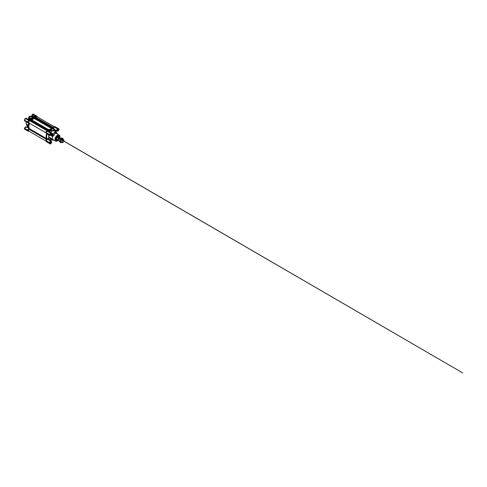 <?xml version="1.0" encoding="UTF-8"?>
<svg xmlns="http://www.w3.org/2000/svg" width="487" height="487" viewBox="0 0 487 487"><rect width="100%" height="100%" fill="white"/><g stroke="black" fill="none" stroke-linecap="round" stroke-linejoin="round"><path stroke-width="0.73" d="M29.81 118.043A1.333 0.773 180 0 1 29.476 117.537A1.333 0.773 180 0 1 30.304 116.825A1.333 0.773 180 0 1 31.758 116.99A1.333 0.773 180 0 1 32.148 117.537A1.333 0.773 180 0 1 31.813 118.043M29.744 118.006L29.744 118.006A1.51 0.871 180 0 1 29.744 116.77A1.51 0.871 180 0 1 31.88 116.77A1.51 0.871 180 0 1 31.88 118.006A1.51 0.871 180 0 1 29.744 118.006M33.311 117.251A0.712 0.414 180 0 1 33.993 117.251M34.388 116.49A1.041 0.603 0 0 0 32.915 116.49A1.041 0.603 0 0 0 32.915 117.343L32.915 117.343A1.041 0.603 0 0 0 34.388 117.343A1.041 0.603 0 0 0 34.388 116.49M34.37 117.349A0.998 0.578 0 0 0 34.65 116.953A0.998 0.578 0 0 0 34.358 116.545A0.998 0.578 0 0 0 33.268 116.417A0.998 0.578 0 0 0 32.653 116.953A0.998 0.578 0 0 0 32.927 117.349M28.69 118.469A3.567 2.064 120 0 0 28.605 118.518L28.605 118.518A3.567 2.064 120 0 0 27.777 119.157M26.45 127.022L26.45 127.022A1.071 0.804 137.5 0 0 26.84 126.87L27.102 126.797A1.071 0.621 -60 0 1 26.724 127.131A1.071 0.621 -60 0 1 26.657 127.162L25.3 127.46L24.46 128.294L28.666 130.461L27.747 130.309L27.729 130.662L28.605 130.875L28.623 130.528M28.928 128.337L26.657 127.162M29.311 120.039L29.305 118.323A2.125 1.224 0 0 0 32.806 117.848L32.933 117.817A1.607 0.925 0 0 0 34.79 117.647L32.781 117.635C32.739 118.451 30.17 118.883 29.366 118.213C28.885 117.994 28.368 117.209 29.305 116.6C30.267 116.003 31.673 116.223 32.099 116.478L32.361 116.454C32.72 115.997 34.193 115.9 34.723 116.296L35.253 116.6L34.723 117.537M36.044 117.458A1.242 0.718 -60 0 1 36.452 116.971L35.825 116.344A1.564 0.901 120 0 0 35.362 116.85A1.96 1.132 0 0 0 35.332 116.649L35.253 116.6M29.342 116.576A2.125 1.224 0 0 0 28.69 117.464A2.125 1.224 0 0 0 29.305 118.323L29.366 118.213M32.933 118.262L34.382 118.585L32.885 118.384L32.933 117.817L32.806 118.292C32.416 118.913 30.316 119.717 29.311 119.126L30.827 120.052A6.021 3.476 120 0 0 30.754 120.125L30.541 120.313M35.338 118.256L35.332 116.856L35.46 118.219M34.79 117.86L34.79 117.647A1.96 1.132 0 0 0 35.362 116.843L35.35 116.983M32.885 118.384C32.483 118.968 30.76 119.686 29.64 119.37M31.874 120.003A6.021 3.476 -60 0 1 34.382 118.585M30.389 120.411L29.975 120.587M28.666 130.461A1.242 0.718 -60 0 1 29.53 129.177L29.622 128.885A6.021 3.476 -60 0 1 29.549 123.321M29.159 123.095A1.242 0.718 -60 0 1 29.08 123.089A1.242 0.718 -60 0 1 28.666 122.681L27.808 122.456A1.564 0.901 120 0 0 28.112 122.955A1.564 0.901 120 0 0 28.343 123.022L29.08 123.089M28.623 122.663L28.623 122.292L27.789 122.085L27.735 122.432L28.617 122.663M28.666 122.225A1.242 0.718 -60 0 1 29.323 121.086L28.696 120.459A1.564 0.901 120 0 0 27.808 122L28.623 122.292M29.36 121.02L29.652 120.825L28.763 120.332L29.323 121.086M25.677 118.244L29.719 120.861A1.242 0.718 -60 0 1 30.273 121.013L29.847 120.411A1.564 0.901 -60 0 0 29.677 120.246A1.564 0.901 -60 0 0 29.098 120.228L25.409 118.396L28.696 120.459L25.373 118.39M32.233 114.646L32.477 114.408L35.874 116.271L36.452 116.971M36.488 116.904L36.805 116.722L36.208 116.101L36.805 116.71M32.477 114.408L36.805 116.722M37.109 116.624A1.564 0.901 120 0 0 36.982 116.296A1.564 0.901 120 0 0 36.805 116.131A1.564 0.901 120 0 0 36.227 116.113L36.848 116.746A1.242 0.718 -60 0 1 37.408 116.898A1.242 0.718 -60 0 1 37.45 116.965M29.159 131.326A1.242 0.718 -60 0 1 29.08 131.326A1.242 0.718 -60 0 1 28.666 130.918L27.808 130.693A1.564 0.901 120 0 0 28.112 131.186A1.564 0.901 120 0 0 28.343 131.259L29.08 131.326M32.294 116.746L32.014 115.297L32.422 114.457L32.367 116.77M29.677 120.246L25.744 118.298M28.605 130.565L27.771 130.364M32.83 114.141L36.172 116.058L32.544 114.281L36.513 116.868M28.794 120.362L29.384 120.983M28.605 122.334L27.771 122.134M28.916 123.004C27.984 125.336 27.984 127.144 28.928 128.428L29.622 128.885M29.53 129.177L28.77 128.641L29.567 128.848M28.77 128.641A1.564 0.901 120 0 0 27.808 130.23L24.46 128.294M35.922 116.247L32.745 114.159M32.026 115.529L32.379 116.789M28.575 118.536A3.482 2.009 120 0 0 28.538 118.554A3.482 2.009 120 0 0 27.765 119.145M26.493 118.725L25.708 118.292M24.374 128.659L27.747 130.309L24.374 128.422L27.735 130.674M27.747 122.073L24.374 120.186L27.808 122L27.771 122.444M24.46 120.526L28.112 122.955M28.989 128.513L28.666 128.325L28.989 128.507M32.014 115.285L32.495 114.275M26.401 124.246A0.804 0.463 -60 0 1 26.316 124.605L26.335 124.709A4.018 2.319 -60 0 0 26.596 124.909A4.018 2.319 -60 0 0 26.73 124.976L26.596 124.909M26.207 121.853A3.482 2.009 120 0 0 26.079 122.815A3.482 2.009 120 0 0 26.079 122.852M24.38 128.331L24.545 127.971M24.374 120.423L25.616 118.274M25.342 118.53L24.46 120.064A1.564 0.901 120 0 1 25.342 118.53L28.733 120.368L25.361 118.432M24.447 120.545L25.062 121.19M24.472 120.581L25.202 120.959M27.114 126.742L24.983 127.46L24.472 128.227L25.202 127.35M26.079 122.815L26.079 122.888A3.567 2.064 -60 0 0 26.353 124.045A0.712 0.414 -60 0 1 26.328 124.629L26.31 124.672M26.079 122.888A3.567 2.064 -60 0 1 26.219 121.86M24.374 120.112L24.387 120.508L27.741 122.444M27.15 125.512A4.286 2.472 -60 0 1 26.907 125.396A4.286 2.472 -60 0 1 26.682 125.238L26.7 125.031A0.712 0.414 120 0 0 26.773 124.885L26.328 124.629M27.552 125.762A4.286 2.472 -60 0 1 27.473 125.695L27.394 126.565L25.001 127.454M28.331 127.186L27.412 126.657C27.82 126.218 27.844 125.835 27.479 125.494L27.436 126.571M52.718 139.471A0.712 0.414 -60 0 1 52.651 139.787L52.578 139.866A4.018 2.319 120 0 0 52.846 140.067A4.018 2.319 120 0 0 53.15 140.195L53.308 140.165A0.712 0.414 120 0 1 53.558 139.946L52.718 139.465A0.712 0.414 -60 0 1 52.718 139.471L52.712 139.264A3.567 2.064 -60 0 1 52.438 138.107A3.567 2.064 -60 0 1 52.712 136.64L53.826 134.704A3.567 2.064 -60 0 1 54.964 133.736A3.567 2.064 -60 0 1 56.102 133.395L57.113 133.785A0.712 0.414 -60 0 1 57.18 133.462L57.125 133.31A4.018 2.319 120 0 0 56.863 133.109A4.018 2.319 120 0 0 56.553 132.981L56.522 133.085A3.926 2.265 -60 0 1 57.18 133.462M46.685 133.675A6.021 3.476 120 0 0 46.91 138.862L47.446 138.953L48.986 137.9L49.157 137.212L52.712 139.264M52.066 135.696L50.94 135.051L52.066 135.696A0.712 0.414 -60 0 1 52.133 135.763L52.139 135.678A4.018 2.319 120 0 1 52.706 134.692L52.779 134.649A0.712 0.414 -60 0 1 52.687 134.619L51.561 133.968L52.517 134.698A4.286 2.472 120 0 0 52.048 135.508L51.062 134.936M52.706 134.692L53.15 134.948A4.018 2.319 120 0 0 52.578 135.934L52.651 136.074A0.712 0.414 -60 0 1 52.718 136.323M56.102 133.395L54.824 132.659L52.261 133.803L54.763 132.574L54.769 129.773A2.125 1.224 180 0 1 53.558 130.881A2.125 1.224 180 0 1 51.299 130.723L51.299 132.738M59.609 137.377A2.934 1.692 120 0 0 59.639 136.957A2.934 1.692 120 0 0 58.306 135.489A2.934 1.692 120 0 0 55.494 139.355A2.934 1.692 120 0 0 55.628 140.128A2.934 1.692 120 0 0 57.916 140.317M55.561 139.939A2.679 1.546 120 0 0 55.914 140.293L56.102 140.402A2.679 1.546 -60 0 1 55.548 139.172A2.679 1.546 -60 0 1 56.717 136.482A2.679 1.546 -60 0 1 58.775 135.763A2.679 1.546 -60 0 1 59.335 136.987A2.679 1.546 -60 0 1 59.323 137.212M52.614 139.806L52.139 139.611A4.018 2.319 120 0 0 52.401 139.812A4.018 2.319 120 0 0 52.639 139.915M54.769 131.807L56.309 132.513A4.286 2.472 -60 0 1 56.553 132.622A4.286 2.472 -60 0 1 56.772 132.781L56.766 132.981A0.712 0.414 -60 0 0 56.729 133.036M54.769 131.819L56.145 132.61A0.712 0.414 -60 0 1 56.042 132.762L56.115 132.726A4.018 2.319 120 0 1 56.419 132.854L56.863 133.109M58.775 135.763L58.586 135.654A2.679 1.546 120 0 0 58.105 135.526M52.133 139.532A0.712 0.414 -60 0 1 52.066 139.678L48.986 137.9L48.268 138.692L50.301 140.189A1.071 0.621 -60 0 1 49.924 140.524A1.071 0.621 -60 0 1 49.857 140.56L47.525 139.215L48.079 138.533M52.066 139.678L51.269 139.233C50.8 139.087 50.471 139.3 50.301 139.866L51.263 139.434L52.048 139.885A4.286 2.472 120 0 0 52.267 140.043A4.286 2.472 120 0 0 52.517 140.153L52.681 140.049A0.712 0.414 -60 0 1 52.718 139.994M55.585 131.192L55.415 131.003C55.049 131.368 55.001 131.733 55.256 132.093L56.474 130.437C56.273 130.851 56.565 131.021 57.356 130.942L56.985 130.997A1.071 0.804 -42.5 0 1 56.997 131.003L57.168 130.966M50.039 135.082C49.741 135.496 49.631 135.514 49.704 135.149L49.704 135.149C49.631 135.514 49.741 135.496 50.039 135.082M50.338 134.996L49.704 135.416L46.649 133.657A1.564 0.901 -60 0 1 46.478 133.493A1.564 0.901 -60 0 1 46.35 133.195M49.065 130.601A1.041 0.603 0 0 0 50.545 130.601A1.041 0.603 0 0 0 50.545 129.749A1.041 0.603 0 0 0 49.065 129.749A1.041 0.603 0 0 0 49.065 130.601L49.065 130.601M50.526 130.613A0.998 0.578 0 0 0 50.8 130.212A0.998 0.578 0 0 0 50.508 129.804A0.998 0.578 0 0 0 49.424 129.682A0.998 0.578 0 0 0 48.803 130.212A0.998 0.578 0 0 0 49.084 130.613M51.573 130.321A1.51 0.871 0 0 0 53.716 130.321A1.51 0.871 0 0 0 53.716 129.085A1.51 0.871 0 0 0 51.573 129.085A1.51 0.871 0 0 0 51.573 130.321L51.573 130.321M53.649 130.358A1.333 0.773 0 0 0 53.978 129.846A1.333 0.773 0 0 0 53.588 129.305A1.333 0.773 0 0 0 52.133 129.134A1.333 0.773 0 0 0 51.312 129.846A1.333 0.773 0 0 0 51.64 130.358M57.338 130.802C56.577 130.857 56.303 130.699 56.51 130.321M51.287 142.49L51.001 143.647L51.427 142.49M50.246 134.911L50.106 135.216L49.93 134.686L50.137 135.356L49.704 135.149M53.308 140.165A3.926 2.265 -60 0 1 52.651 139.787M48.803 137.742L48.95 137.237A3.701 2.137 -60 0 1 48.828 134.911M54.763 132.574L54.769 132.172M51.238 133.615L53.826 134.704M53.558 134.869A0.712 0.414 -60 0 1 53.308 134.942L52.779 134.649M52.651 136.074A3.926 2.265 -60 0 1 53.308 134.942M51.299 133.499L52.249 133.706M56.066 131.417L55.987 132.324A4.286 2.472 120 0 0 55.768 132.172A4.286 2.472 120 0 0 55.518 132.056L55.445 132.001M47.202 133.974A5.96 3.439 120 0 0 47.342 138.99L47.446 138.953M51.269 139.233L51.263 139.434A4.286 2.472 120 0 0 51.482 139.586A4.286 2.472 120 0 0 51.725 139.702L50.983 140.226M51.032 132.848L51.427 133.121L51.032 132.848C51.342 132.58 51.36 132.726 51.092 133.28C51.36 132.726 51.342 132.58 51.032 132.848L48.176 130.936L49.93 131.94M51.525 134.132L51.896 134.162M56.37 131.271L56.09 131.405A5.126 2.959 -60 0 0 55.646 131.149L54.769 130.632M46.941 138.88L47.196 138.953A6.021 3.476 120 0 1 47.105 133.919M52.517 134.698L51.725 134.248A4.286 2.472 120 0 0 51.263 135.051L52.048 135.508M50.35 140.445L50.307 140.414A1.071 0.371 -72.3 0 1 50.106 140.682L49.857 140.56M51.665 139.672L51.013 140.201L51.074 141.23A1.071 0.804 -77.5 0 1 51.08 141.206M54.763 129.682L55.792 130.279A1.071 0.621 -60 0 1 55.695 130.845L55.494 130.96M51.19 128.897A2.125 1.224 180 0 0 50.654 129.378L50.672 129.457C50.721 128.647 53.29 128.209 54.094 128.878L54.154 128.915A2.125 1.224 180 0 1 54.769 129.773L54.136 128.872C53.107 128.239 51.086 128.507 50.648 129.372L49.132 129.372C48.481 129.591 48.14 129.932 48.11 130.4A1.96 1.132 0 0 0 48.134 130.595L48.219 130.498C48.134 130.017 48.444 129.645 49.157 129.384L50.526 129.42M54.094 128.878L54.094 128.878C54.568 129.098 55.092 129.883 54.148 130.492C53.186 131.088 51.78 130.869 51.36 130.613L51.172 130.735A1.607 0.925 180 0 1 48.67 130.906L48.67 131.07M48.176 130.936L48.158 130.924A1.564 0.901 120 0 0 47.988 130.881A1.564 0.901 120 0 0 47.659 130.924M55.932 132.287L56.066 131.453L56.985 130.997L56.34 131.277M54.538 126.742A1.242 0.718 120 0 0 54.38 126.699A1.242 0.718 120 0 0 54.221 126.705M53.801 126.845L54.696 126.76L53.777 126.888L57.716 128.982L54.361 127.046A1.564 0.901 120 0 0 53.473 128.617M54.398 126.912L53.777 126.888M53.74 126.955A1.242 0.718 120 0 0 53.059 128.343L52.852 128.574M52.584 128.519A6.021 3.476 120 0 0 50.033 129.292M47.403 130.857A1.242 0.718 120 0 0 47.245 130.814A1.242 0.718 120 0 0 47.087 130.82M46.289 132.774L45.894 132.318L46.265 133.128L49.674 135.094L49.826 134.625L46.289 132.774L49.826 134.625L50.648 133.036L47.282 131.076L50.709 133.079L46.612 131.07A1.242 0.718 120 0 0 45.955 132.208L46.344 132.701A1.564 0.901 -60 0 1 47.233 131.167L50.916 132.811L47.568 130.881L46.649 131.003L47.592 130.9M46.965 130.82L50.934 132.811L50.806 133.243L51.427 133.121L51.22 133.468M46.91 138.862L46.819 139.16A1.242 0.718 120 0 0 45.955 140.439L49.698 142.868L50.106 140.682L50.295 141.157M49.832 142.813L50.137 141.747L49.644 142.947L45.955 140.439M45.912 140.506L46.265 141.364L45.894 140.548M47.434 139.239L47.306 139.343A1.564 0.901 120 0 0 46.344 140.932L49.674 142.959L46.247 141.029M51.038 140.822L51.22 141.577C50.885 140.853 50.593 140.682 50.338 141.072L50.137 141.747M51.439 142.721L51.05 143.562M55.859 131.003L55.895 130.735A1.071 0.371 -47.7 0 0 56.023 130.431L57.734 129.128M55.792 130.279L56.358 130.632L55.938 130.76M48.097 130.875L48.73 130.796L48.219 130.498M57.947 129.116L56.961 129.926M58.982 129.852L58.361 130.619M59.043 129.731L58.251 130.656M50.575 143.866L50.587 143.86A1.564 0.901 -60 0 1 50.003 143.823L46.649 141.887A1.564 0.901 -60 0 1 46.478 141.729A1.564 0.901 -60 0 1 46.35 141.425M47.306 139.343L46.819 139.16M46.271 133.146L49.674 135.094L46.247 133.115L45.894 132.318M46.673 130.966L47.263 131.027M53.059 128.343L53.467 128.678M54.794 126.809A1.564 0.901 -60 0 1 55.116 126.766A1.564 0.901 -60 0 1 55.341 126.833L58.696 128.769A1.564 0.901 -60 0 1 59 129.262L59 129.262M50.392 140.98L49.93 143.001M50.252 141.157C50.478 140.786 50.751 140.944 51.08 141.632M49.735 143.324L49.93 143.081C50.003 143.635 50.295 143.805 50.806 143.586L51.415 142.496L51.086 143.537M51.086 132.969L51.427 133.121L51.08 133.456M51.238 133.444L51.427 133.128L50.782 133.255M56.991 129.932L58.014 129.079C58.531 128.86 58.824 129.031 58.89 129.585L58.172 130.553A0.804 0.463 -60 0 1 57.655 130.857L57.606 130.851A0.804 0.463 -60 0 1 57.344 130.479L57.344 130.419A0.804 0.463 -60 0 1 57.606 129.749L57.655 129.688A0.804 0.463 -60 0 1 57.91 129.463A0.804 0.463 -60 0 1 58.172 129.39L58.221 129.39A0.804 0.463 -60 0 1 58.483 129.761L58.483 129.828A0.804 0.463 -60 0 1 58.221 130.498L57.636 130.206L57.923 129.463L58.495 129.785M46.265 141.364L49.674 143.008M46.295 132.787L49.613 134.759L46.247 132.799M57.758 128.897L54.41 126.961L57.789 129.006M58.087 128.738L57.837 128.964L58.063 128.696L54.678 126.754L58.111 128.751A1.564 0.901 -60 0 1 58.696 128.769L59.067 129.317M58.513 129.079L58.014 129.079A1.205 0.694 -60 0 1 58.513 129.079A1.205 0.694 -60 0 1 58.763 129.591M50.751 133.28L49.936 134.692M50.155 135.331L49.93 134.759L49.735 135.088M49.674 143.33L49.826 143.336C49.936 143.775 50.204 143.927 50.636 143.805M49.711 134.716L49.698 134.637A1.564 0.901 -60 0 1 50.581 133.097L50.691 133.006M50.666 133.073L50.983 132.921M58.994 129.329C58.884 128.897 58.617 128.738 58.184 128.86L58.111 128.769M50.149 130.516A0.712 0.414 -0 0 0 49.461 130.516M51.579 133.748A1.163 0.67 -60 0 1 51.579 133.767A1.126 0.651 -60 0 1 50.782 135.155A1.126 0.651 -60 0 1 49.991 134.698A1.126 0.651 -60 0 1 50.782 133.322A1.126 0.651 -60 0 1 51.579 133.779L51.579 133.748A1.163 0.67 -60 0 0 51.336 133.219A1.163 0.67 -60 0 0 50.971 133.188M50.758 135.173L50.758 135.173A1.163 0.67 -60 0 1 50.179 135.228A1.163 0.67 -60 0 1 49.966 134.923M51.044 134.668A0.804 0.463 -60 0 1 50.52 134.972L50.478 134.966A0.804 0.463 -60 0 1 50.216 134.595L50.216 134.534A0.804 0.463 -60 0 1 50.478 133.864L50.52 133.803A0.804 0.463 -60 0 1 50.782 133.584A0.804 0.463 -60 0 1 51.044 133.505L51.092 133.511A0.804 0.463 -60 0 1 51.348 133.876L51.348 133.943A0.804 0.463 -60 0 1 51.092 134.613L50.52 134.972M51.092 134.613L51.348 133.943M51.348 133.876L51.092 133.511M51.044 133.505L50.52 133.803M50.216 134.595L50.478 134.966M50.508 134.327L50.654 133.949A0.712 0.414 -60 0 1 50.216 134.491L51.074 134.655M50.721 133.621A0.712 0.414 -60 0 1 50.654 133.949L50.794 133.578L51.366 133.901M50.593 133.73A0.609 0.353 -60 0 1 50.246 134.327M33.42 117.501A0.98 0.566 180 0 1 32.702 117.099A0.98 0.566 180 0 1 32.958 116.551A0.98 0.566 180 0 1 34.346 116.551A0.98 0.566 180 0 1 34.601 116.807A0.98 0.566 180 0 1 33.883 117.501M34.09 117.209L34.133 117.166A0.554 0.317 0 0 0 34.206 117.014L34.127 116.85A0.554 0.317 0 0 0 33.932 116.734L33.646 116.691A0.554 0.317 0 0 0 33.378 116.734L33.171 116.856A0.554 0.317 0 0 0 33.098 117.008L33.177 117.172A0.554 0.317 0 0 0 33.238 117.221M33.049 117.044A0.627 0.359 0 0 0 34.254 116.862A0.627 0.359 0 0 0 33.049 117.044M34.127 116.85L34.127 117.081A0.554 0.317 0 0 0 33.932 116.965L33.932 116.734M34.12 117.19A0.761 0.438 0 0 0 33.189 117.184M49.571 130.766A0.98 0.566 180 0 1 49.552 130.76A0.98 0.566 180 0 1 49.108 129.81A0.98 0.566 180 0 1 50.058 129.664A0.98 0.566 180 0 1 50.502 129.81A0.98 0.566 180 0 1 50.751 130.364A0.98 0.566 180 0 1 50.039 130.766M50.24 130.467L50.289 130.431A0.554 0.317 0 0 0 50.356 130.273L50.283 130.108A0.554 0.317 0 0 0 50.082 129.992L49.966 129.871A0.627 0.359 0 0 0 49.644 130.559A0.627 0.359 0 0 0 49.966 129.865L49.802 129.95A0.554 0.317 0 0 0 49.534 129.992L49.321 130.114A0.554 0.317 0 0 0 49.254 130.266L49.327 130.431A0.554 0.317 0 0 0 49.388 130.479M50.271 130.449A0.761 0.438 0 0 0 50.003 130.37A0.761 0.438 0 0 0 49.345 130.449M50.283 130.108L50.283 130.339A0.554 0.317 0 0 0 50.082 130.23L50.082 129.992M56.011 139.72A2.143 1.236 -60 0 0 56.833 139.793A1.899 1.096 -60 0 1 56.681 139.781A1.899 1.096 -60 0 1 56.054 138.832A1.899 1.096 -60 0 1 57.022 136.78A1.899 1.096 -60 0 1 58.531 136.573A1.899 1.096 -60 0 1 58.61 136.695A2.143 1.236 -60 0 0 58.148 136.019M57.338 139.976A2.258 1.303 -60 0 1 56.121 139.879A2.258 1.303 -60 0 1 55.847 139.002A2.258 1.303 -60 0 1 56.693 136.884A2.258 1.303 -60 0 1 58.33 136.037A2.258 1.303 -60 0 1 59.03 137.042M57.624 140.146A2.679 1.546 -60 0 1 56.102 140.402M46.009 141.053L28.94 131.198A1.163 0.67 -60 0 1 29.263 129.439L29.664 128.86A5.978 3.452 -60 0 1 29.573 123.333M51.817 128.538L51.993 127.892L52.133 128.483L52.931 127.996L52.882 127.381L53.18 127.746M53.071 127.284L35.782 117.3M47.61 130.845L47.89 130.273L47.817 130.863M30.243 121.038L30.608 120.319M31.168 120.624L31.351 120.131M48.286 129.907L31.302 119.875L48.56 129.645M31.898 120.015A5.978 3.452 -60 0 1 34.443 118.615L34.9 117.842M35.46 118.146L35.636 117.653M35.557 117.592L52.846 127.576L35.563 117.611L35.752 117.306M36.087 117.483A1.163 0.67 -60 0 1 37.231 116.837L54.3 126.693M29.263 123.01A1.163 0.67 -60 0 1 28.94 122.968A1.163 0.67 -60 0 1 28.94 121.628A1.163 0.67 -60 0 1 30.097 120.959A1.163 0.67 -60 0 1 30.194 121.032L47.136 130.814M25.16 127.332A1.163 0.67 120 0 0 25.117 127.387A1.126 0.651 120 0 1 25.543 126.979L25.567 126.967A1.163 0.67 120 0 0 25.16 127.332M26.249 126.991A1.163 0.67 120 0 0 26.146 126.912A1.163 0.67 120 0 0 25.567 126.967M51.579 142.009A1.126 0.651 -60 0 1 50.782 143.391L50.758 143.403A1.126 0.651 -60 0 1 49.991 142.928A1.126 0.651 -60 0 1 50.782 141.553A1.126 0.651 -60 0 1 51.579 142.009L51.579 141.985A1.163 0.67 -60 0 1 51.579 141.997A1.163 0.67 -60 0 0 51.336 141.449A1.163 0.67 -60 0 0 50.758 141.51A1.163 0.67 -60 0 0 50.009 142.496M50.782 143.391L50.782 143.391A1.163 0.67 -60 0 1 50.179 143.464A1.163 0.67 -60 0 1 49.978 143.202M51.044 142.904A0.804 0.463 -60 0 1 50.52 143.202L50.478 143.202A0.804 0.463 -60 0 1 50.216 142.831L50.216 142.77A0.804 0.463 -60 0 1 50.478 142.094L50.52 142.04A0.804 0.463 -60 0 1 50.782 141.814A0.804 0.463 -60 0 1 51.044 141.735L51.092 141.741A0.804 0.463 -60 0 1 51.348 142.113L51.348 142.174A0.804 0.463 -60 0 1 51.092 142.843L50.52 143.202M51.092 142.843L51.348 142.174M51.348 142.113L51.092 141.741M51.044 141.735L50.52 142.04M50.216 142.831L50.478 143.202M50.508 142.557L50.654 142.18A0.712 0.414 -60 0 1 50.216 142.721L51.074 142.886M50.721 141.857A0.712 0.414 -60 0 1 50.654 142.18L50.794 141.814L51.366 142.137M50.593 141.967A0.609 0.353 -60 0 1 50.246 142.557M58.708 129.664A1.126 0.651 -60 0 1 57.91 131.04A1.126 0.651 -60 0 1 57.119 130.583A1.126 0.651 -60 0 1 57.91 129.201A1.126 0.651 -60 0 1 58.708 129.664L58.708 129.633A1.163 0.67 -60 0 1 58.708 129.645A1.163 0.67 -60 0 0 58.47 129.104A1.163 0.67 -60 0 0 58.142 129.061M57.886 131.052L57.886 131.052A1.163 0.67 -60 0 1 57.308 131.113A1.163 0.67 -60 0 1 57.07 130.583A1.163 0.67 -60 0 1 57.545 129.445M57.655 130.857L58.172 130.553M58.221 130.498L58.483 129.828M58.483 129.761L58.221 129.39M58.172 129.39L57.655 129.688M57.344 130.479L57.606 130.851M57.85 129.505A0.712 0.414 -60 0 1 57.35 130.376L57.636 130.206M57.722 129.615A0.609 0.353 -60 0 1 57.381 130.212M32.014 115.437A1.163 0.67 120 0 0 31.88 116.04A1.163 0.67 120 0 0 31.953 116.393M32.014 115.419A1.126 0.651 120 0 0 31.88 116.009A1.126 0.651 120 0 0 31.88 116.022L31.88 116.009M62.993 142.454L63.121 142.381A1.248 0.718 120 0 0 64.004 140.853A1.248 0.718 120 0 0 63.121 140.341A1.248 0.718 120 0 0 62.233 141.869A1.248 0.718 120 0 0 63.121 142.381L62.993 142.454A1.431 0.822 -60 0 1 62.281 142.527A1.431 0.822 -60 0 1 62.062 141.382A1.431 0.822 -60 0 1 62.993 140.122A1.431 0.822 -60 0 1 63.706 140.049A1.431 0.822 -60 0 1 64.004 140.706A1.431 0.822 -60 0 1 63.998 140.78M59.292 140.798L58.763 140.493A1.431 0.822 -60 0 1 58.55 139.349A1.431 0.822 -60 0 1 59.481 138.095A1.431 0.822 -60 0 1 60.193 138.022L59.864 137.523A1.698 0.98 -60 0 1 60.187 138.022M58.951 137.097A1.698 0.98 120 0 0 58.726 136.865A1.698 0.98 120 0 0 57.88 136.95A1.698 0.98 120 0 0 56.772 138.448A1.698 0.98 120 0 0 57.034 139.806L58.172 140.463A1.698 0.98 -60 0 1 58.483 138.065L59.554 137.444L57.996 137.017L57.533 137.517L58.483 138.065M57.247 139.927A1.784 1.029 -60 0 1 56.924 139.848A1.784 1.029 -60 0 1 56.65 138.418A1.784 1.029 -60 0 1 57.819 136.841A1.784 1.029 -60 0 1 58.708 136.756A1.784 1.029 -60 0 1 58.945 136.993M58.708 138.004A1.607 0.925 120 0 0 57.947 139.684A1.607 0.925 120 0 0 58.708 140.481L58.483 140.542A1.698 0.98 -60 0 1 58.172 140.463L58.519 140.548M57.533 137.517L58.604 136.896M60.339 141.504A2.143 1.236 120 0 0 60.546 142.265L59.974 141.565L60.546 140.512A2.143 1.236 120 0 0 60.339 141.504M61.198 141.9A1.431 0.828 -60 0 1 60.845 141.218A1.431 0.828 -60 0 1 61.855 139.465A1.431 0.828 -60 0 1 62.628 139.428M60.546 142.265A2.143 1.236 120 0 0 61.855 142.381A2.143 1.236 120 0 0 61.94 142.326L60.845 142.807L60.546 142.265M63.371 139.854A2.143 1.236 120 0 0 63.17 139.002A2.143 1.236 120 0 0 61.855 138.88A2.143 1.236 120 0 0 60.546 140.512L60.845 139.312L62.598 138.302L63.413 139.879M62.598 138.302L61.855 137.876L60.845 138.302L59.536 139.933L59.231 141.139L60.845 142.807M59.231 141.139L59.974 141.565M58.957 138.217L462.65 372.884L63.955 141.212M56.127 138.612A1.784 1.029 120 0 0 57.046 137.431M32.55 116.314A1.607 0.925 0 0 0 32.343 116.448L32.099 116.478M32.288 116.49L32.3 116.46C33.037 115.949 33.859 115.888 34.772 116.29L35.301 116.6M28.928 123.077A6.021 3.476 120 0 0 28.946 128.44M24.466 128.787A1.564 0.901 120 0 0 24.764 129.25L24.435 128.726M36.805 116.131L33.457 114.195A1.564 0.901 120 0 0 32.903 114.171M28.891 123.077A5.96 3.439 120 0 0 28.331 127.083M26.742 124.946L26.335 124.709M26.353 124.045L28.289 125.165M28.222 125.908L27.479 125.494M27.473 125.695L26.682 125.238M59.828 137.504L59.913 136.75C59.907 135.989 59.664 135.447 59.177 135.106L56.802 133.596A3.567 2.058 120 0 0 54.039 134.497A3.567 2.058 120 0 0 52.456 138.113A3.567 2.058 120 0 0 53.235 139.775L55.731 141.072A3.446 1.991 -60 0 1 54.976 139.471A3.446 1.991 -60 0 1 56.51 135.976A3.446 1.991 -60 0 1 59.177 135.106A3.446 1.991 -60 0 1 59.852 136.658M58.087 140.414L56.845 141.066L55.883 140.901L55.287 139.471C55.195 138.752 55.877 136.53 57.563 135.52C59.256 134.582 59.938 136.013 59.846 136.841A3.446 1.991 -60 0 1 59.846 136.853L59.785 137.48M57.576 140.78A3.446 1.991 -60 0 1 55.731 141.072L56.888 141.157L58.136 140.439M52.133 135.763L52.614 136.037M52.578 139.866L52.139 139.611M56.309 132.513L55.36 132.154M50.745 143.476A1.205 0.694 -60 0 1 50.179 143.513A1.205 0.694 -60 0 1 49.936 143.075M52.712 136.64L50.362 135.283M49.023 135.027A3.567 2.064 120 0 0 49.157 137.212L48.95 137.237M56.042 132.762L56.522 133.042M56.553 132.981L56.115 132.726M52.578 135.934L52.139 135.678M51.172 132.659L51.36 130.613M50.983 140.171L50.983 140.25A5.126 2.959 -60 0 1 50.538 139.994L50.545 139.921M51.092 130.638C50.733 131.094 49.26 131.192 48.73 130.796M48.712 129.585A1.96 1.132 0 0 0 48.11 130.4L48.11 130.863M50.624 143.872L50.003 143.823A1.564 0.901 -60 0 1 49.698 143.33L49.698 143.33M54.66 126.76L54.087 126.687M51.007 143.647L50.691 143.902M56.681 139.702A1.82 1.053 -60 0 1 56.163 138.338A1.82 1.053 -60 0 1 57.393 136.567A1.82 1.053 -60 0 1 58.464 136.616M57.837 136.068A2.015 1.163 -60 0 1 58.337 136.33A2.015 1.163 -60 0 1 58.422 136.47M56.535 139.739A2.015 1.163 -60 0 1 56.37 139.732A2.015 1.163 -60 0 1 55.895 139.434M29.664 128.86L46.825 138.771M30.31 120.94L47.44 130.833M30.377 120.447L47.665 130.425M30.413 120.386L47.702 130.37M30.571 120.295L47.86 130.279M31.326 120.532L48.128 130.236M31.351 120.49L48.14 130.181M31.265 119.942L48.371 129.816M31.302 119.875L48.426 129.761M31.46 119.784L48.554 129.652M34.443 118.615L51.683 128.568M34.607 118.402L51.896 128.385M34.668 117.97L51.957 127.947M34.705 117.909L51.993 127.892M34.863 117.817L52.152 127.801M35.612 118.055L52.9 128.038M35.636 118.012L52.931 127.996M35.557 117.464L52.846 127.442M35.594 117.397L52.882 127.381M29.263 129.439L46.509 139.398M29.597 129.122L46.88 139.099M59.718 137.985A1.224 0.706 120 0 0 59.146 138.065A1.224 0.706 120 0 0 58.355 139.112A1.224 0.706 120 0 0 58.501 140.104M58.531 140.207A1.309 0.755 -60 0 1 58.197 139.203A1.309 0.755 -60 0 1 59.079 137.955A1.309 0.755 -60 0 1 59.828 137.961M59.554 137.444A1.698 0.98 -60 0 1 59.864 137.523L58.726 136.865M60.163 138.004A1.607 0.925 120 0 0 59.451 137.571M32.136 116.472C30.87 115.821 28.623 116.405 28.69 117.464L28.69 119.68M37.408 116.898L36.982 116.296M25.988 118.262L26.627 118.487M28.112 131.186L24.764 129.25M32.836 114.171L33.457 114.195M57.588 137.419L57.119 137.145M56.626 136.859L56.303 136.677M54.27 135.496L53.771 135.203M27.57 125.78L26.907 125.396M46.046 132.89L46.478 133.493M50.064 135.216L49.96 134.722L51.269 133.128M52.401 139.812L52.846 140.067M55.768 132.172L56.553 132.622M51.482 139.586L52.267 140.043M56.748 131.137L57.18 131.033M51.025 140.542L51.208 141.376M47.245 130.814L47.988 130.881M46.046 141.12L46.478 141.729M54.38 126.699L55.116 126.766M46.247 141.352L45.894 140.871M46.247 133.115L45.894 132.641M50.143 135.349L50.319 135.027M50.179 143.513L50.161 141.784M56.608 139.641L56.474 139.586C55.688 139.245 56.297 137.139 57.387 136.585L58.373 136.579M55.025 139.666L55.761 140.378M56.681 139.781L56.37 139.732M30.602 120.295L47.89 130.273M31.491 119.778L48.572 129.639M34.887 117.817L52.176 127.801M35.563 117.611L52.852 127.594M28.94 122.968L46.009 132.823M30.097 120.959L47.166 130.814M50.49 140.962L51.336 141.449M56.462 130.619L57.308 131.113M63.706 140.049L62.513 139.361M60.759 138.351L60.193 138.022M58.233 136.476L58.708 136.756M56.443 139.568L56.924 139.848M62.281 142.527L61.088 141.833"/></g></svg>
